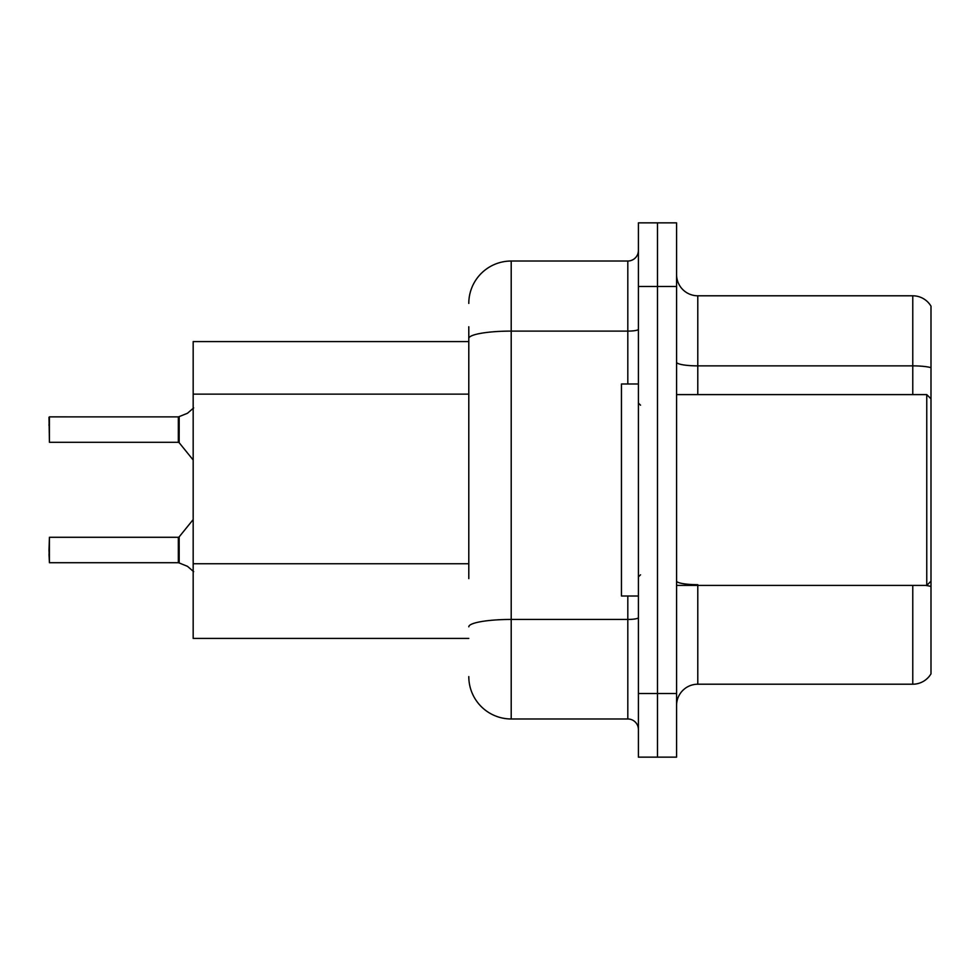 <?xml version="1.0" encoding="UTF-8"?>
<svg xmlns="http://www.w3.org/2000/svg" width="980" height="980" viewBox="0 0 980 980"><rect width="100%" height="100%" fill="white"/><g stroke="black" fill="none" stroke-linecap="round" stroke-linejoin="round"><path stroke-width="1.47" d="M468.795 379.309L468.795 326.744L468.795 341.591L193.17 341.591L193.17 638.409L468.795 638.409M676.58 705.416A21.205 21.205 0 0 1 697.785 684.212L912.772 684.212L912.772 585.403M657.494 693.534L657.494 757.148L676.58 757.148L676.58 693.534L657.494 693.534L657.494 757.148L638.409 757.148L638.409 693.534L657.494 693.534L657.494 286.466L657.494 693.534M638.409 693.534L638.409 222.852L657.494 222.852L657.494 286.466L657.494 222.852L676.58 222.852L676.58 693.534M931 306.177A21.205 21.205 0 0 0 912.772 295.789A21.205 21.205 0 0 1 931 306.177L931 673.823A21.205 21.205 0 0 1 912.772 684.212M931 367.672L931 368.811L931 367.672A21.205 3.687 180 0 0 912.772 365.871L912.772 295.789L697.785 295.789A21.205 21.205 0 0 1 676.58 274.584A21.205 21.205 0 0 0 697.785 295.789L697.785 394.597M468.795 578.604L468.795 326.744M468.795 303.42A42.41 42.41 0 0 1 511.205 261.023L511.205 718.977L627.812 718.977L627.812 596.012M511.205 261.023L627.812 261.023A10.596 10.596 0 0 0 638.409 250.415M638.409 729.586A10.596 10.596 0 0 0 627.812 718.977M511.205 718.977A42.41 42.41 0 0 1 468.795 676.58M187.45 566.305L179.168 562.961L187.45 566.305L193.673 571.671M49 425.332L49.429 416.868L49.429 442.299L178.336 442.299L178.336 416.868L178.336 442.299L179.156 442.691L179.168 416.623L187.45 413.266L178.507 416.868A1.066 1.054 0 0 1 178.348 416.88A1.066 1.054 180 0 0 178.507 416.868M676.58 394.597L926.762 394.597L926.762 585.403L931 581.165M638.409 383.988L621.455 383.988L621.455 596.012L638.409 596.012M178.507 562.716L179.168 562.961L179.156 536.893L178.336 537.285L178.348 562.704A1.066 1.054 180 0 1 178.507 562.716A1.066 1.054 -0 0 0 178.348 562.704L178.336 550.001M49 550.001L49.429 537.285L49.429 562.716L49 550.001M49 554.239L49.429 562.716L178.336 562.716M49.429 442.299L49 417.284M49.429 416.868L178.348 416.88L49.429 416.868M178.336 442.299L178.336 429.571M193.673 407.913L187.45 413.266M468.795 394.144L193.17 394.144M468.795 563.757L193.17 563.757M697.785 585.403L697.785 684.212M912.772 394.597L912.772 365.871L697.785 365.871A21.205 3.687 0 0 1 676.58 362.196M931 586.481A21.205 3.687 180 0 0 925.463 585.403M676.58 286.466L638.409 286.466M697.785 584.68A21.205 3.687 0 0 1 676.58 580.993M638.409 617.608A10.596 1.838 0 0 1 627.812 619.446L511.205 619.446A42.41 7.362 180 0 0 468.795 626.808M468.795 338.468A42.41 7.362 180 0 1 511.205 331.105L627.812 331.105L627.812 261.023M627.812 383.988L627.812 331.105A10.596 1.838 0 0 0 638.409 329.255M676.58 585.403L926.762 585.403M640.528 405.193L638.409 403.074M640.528 574.807L638.409 576.926M931 398.836L926.762 394.597M49.429 537.285L178.336 537.285M179.156 536.893L193.17 519.572M179.156 442.691L193.17 460.012"/></g></svg>
